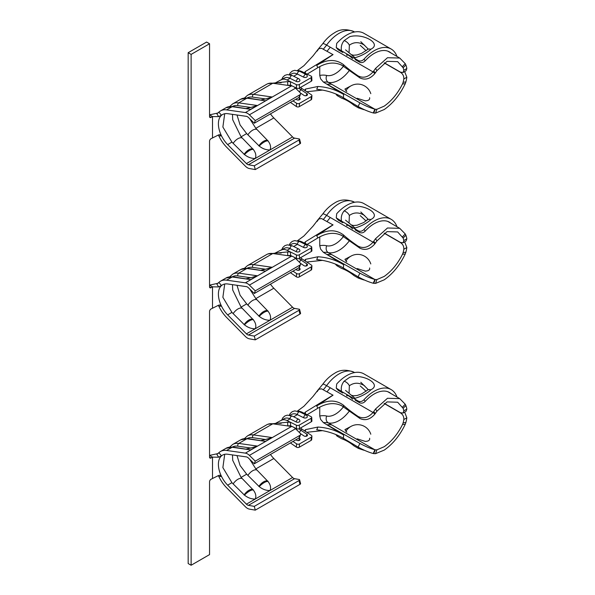 <?xml version="1.0" encoding="UTF-8"?>
<svg xmlns="http://www.w3.org/2000/svg" width="595" height="595" viewBox="0 0 595 595"><rect width="100%" height="100%" fill="white"/><g stroke="black" fill="none" stroke-linecap="round" stroke-linejoin="round"><path stroke-width="0.89" d="M307.295 416.798A2.083 1.116 176.6 0 1 306.678 417.653A2.083 1.116 176.6 0 1 303.733 417.772A2.083 1.287 -63.6 0 1 305.109 415.161A2.083 1.287 -63.6 0 1 306.135 415.057A2.083 2.083 0 0 1 307.295 416.798M299.04 428.794A8.345 4.82 -120 0 0 300.564 430.044L306.894 434.209A2.083 1.287 -176.4 0 1 307.496 435.198A2.083 1.287 -176.4 0 1 306.886 436.031A2.083 1.287 -176.4 0 1 303.941 435.912L300.378 433.562M299.917 421.059A2.083 1.116 176.6 0 1 299.307 421.907A2.083 1.116 176.6 0 1 296.362 422.034A2.083 1.287 -63.6 0 1 297.731 419.423A2.083 1.287 -63.6 0 1 298.764 419.311A2.083 2.083 0 0 1 299.917 421.059M298.883 438.054L299.516 438.47A2.083 1.287 -176.4 0 1 300.125 439.452A2.083 1.287 -176.4 0 1 299.516 440.293A2.083 1.287 -176.4 0 1 296.57 440.174L295.938 439.757M376.895 449.865L375.311 449.82A26.485 15.291 -60 0 1 374.887 449.738L373.258 453.516A30.657 17.701 120 0 0 373.712 453.606L375.571 453.673L376.895 449.865L384.236 446.696C391.666 441.393 397.765 434 402.518 424.503L403.113 422.904A26.485 15.291 -60 0 0 403.834 419.535C403.953 416.656 402.852 414.455 400.524 412.93L384.169 403.484M374.731 449.701L331.965 425.009A33.372 19.263 120 0 0 327.124 424.793L359.893 443.416C365.144 446.31 370.09 448.407 374.731 449.701L374.887 449.738M350.477 426.704L344.921 429.62L346.788 432.126M357.156 438.835L365.323 441.423L367.033 441.222C369.079 440.776 369.941 439.787 369.607 438.247L369.703 438.909M404.645 412.142L406.831 417.816A30.657 17.701 120 0 1 405.894 422.45L405.225 424.317C399.929 435.391 392.931 443.989 384.236 450.103L375.571 453.673M245.371 506.732A8.345 4.82 -120 0 0 247.453 508.375A8.345 4.82 -120 0 0 249.394 509.119L255.27 510.146L254.296 506.367L248.42 505.341A4.172 2.41 60 0 1 247.453 504.969A4.172 2.41 60 0 1 246.412 504.151L227.654 485.156A20.23 11.677 60 0 1 220.611 474.46L221.437 476.446L218.871 476.536A24.402 14.087 -120 0 0 226.613 487.744L245.371 506.732M299.605 479.808L300.579 483.586A2.083 0.744 165.6 0 1 299.954 484.345L298.98 480.567A2.083 0.744 -14.4 0 0 299.605 479.808A2.083 0.744 -14.4 0 0 299.062 479.473L294.577 478.692A4.172 2.41 60 0 1 293.61 478.321A4.172 2.41 60 0 1 292.569 477.502L273.819 458.507A20.23 11.677 60 0 1 270.45 454.468M307.295 246.516A2.083 1.116 176.6 0 1 306.678 247.371A2.083 1.116 176.6 0 1 303.733 247.49A2.083 1.287 -63.6 0 1 305.109 244.88A2.083 1.287 -63.6 0 1 306.135 244.768A2.083 2.083 0 0 1 307.295 246.516M299.04 258.513A8.345 4.82 -120 0 0 300.564 259.755L306.894 263.927A2.083 1.287 -176.4 0 1 307.496 264.909A2.083 1.287 -176.4 0 1 306.886 265.749A2.083 1.287 -176.4 0 1 303.941 265.63L300.378 263.28M299.917 250.77A2.083 1.116 176.6 0 1 299.307 251.626A2.083 1.116 176.6 0 1 296.362 251.745A2.083 1.287 -63.6 0 1 297.731 249.134A2.083 1.287 -63.6 0 1 298.764 249.03A2.083 2.083 0 0 1 299.917 250.77M298.883 267.765L299.516 268.181A2.083 1.287 -176.4 0 1 300.125 269.171A2.083 1.287 -176.4 0 1 299.516 270.004A2.083 1.287 -176.4 0 1 296.57 269.885L295.938 269.468M376.895 279.583L375.311 279.531A26.485 15.291 -60 0 1 374.887 279.449L373.258 283.235A30.657 17.701 120 0 0 373.712 283.317L375.571 283.391L376.895 279.583L384.236 276.407C391.666 271.112 397.765 263.719 402.518 254.221L403.113 252.622A26.485 15.291 -60 0 0 403.834 249.253C403.953 246.375 402.852 244.173 400.524 242.648L384.169 233.203M374.731 279.419L331.965 254.727A33.372 19.263 120 0 0 327.124 254.504L359.893 273.135C365.144 276.028 370.09 278.118 374.731 279.419L374.887 279.449M350.477 256.415L344.921 259.331L346.788 261.845M357.156 268.553L365.323 271.134L367.033 270.933C369.079 270.494 369.941 269.505 369.607 267.966L369.703 268.628M404.645 241.853L406.831 247.535A30.657 17.701 120 0 1 405.894 252.168L405.225 254.028C399.929 265.11 392.931 273.7 384.236 279.814L375.571 283.391M245.371 336.45A8.345 4.82 -120 0 0 247.453 338.086A8.345 4.82 -120 0 0 249.394 338.83L255.27 339.857L254.296 336.078L248.42 335.052A4.172 2.41 60 0 1 247.453 334.688A4.172 2.41 60 0 1 246.412 333.862L227.654 314.874A20.23 11.677 60 0 1 220.611 304.171L221.437 306.157L218.871 306.247A24.402 14.087 -120 0 0 226.613 317.455L245.371 336.45M299.605 309.519L300.579 313.297A2.083 0.744 165.6 0 1 299.954 314.063L298.98 310.285A2.083 0.744 -14.4 0 0 299.605 309.519A2.083 0.744 -14.4 0 0 299.062 309.192L294.577 308.403A4.172 2.41 60 0 1 293.61 308.032A4.172 2.41 60 0 1 292.569 307.213L273.819 288.225A20.23 11.677 60 0 1 270.45 284.187M307.295 76.227A2.083 1.116 176.6 0 1 306.678 77.082A2.083 1.116 176.6 0 1 303.733 77.209A2.083 1.287 -63.6 0 1 305.109 74.598A2.083 1.287 -63.6 0 1 306.135 74.487A2.083 2.083 0 0 1 307.295 76.227M299.04 88.224A8.345 4.82 -120 0 0 300.564 89.473L306.894 93.638A2.083 1.287 -176.4 0 1 307.496 94.627A2.083 1.287 -176.4 0 1 306.886 95.46A2.083 1.287 -176.4 0 1 303.941 95.341L300.378 92.991M299.917 80.489A2.083 1.116 176.6 0 1 299.307 81.337A2.083 1.116 176.6 0 1 296.362 81.463A2.083 1.287 -63.6 0 1 297.731 78.852A2.083 1.287 -63.6 0 1 298.764 78.741A2.083 2.083 0 0 1 299.917 80.489M298.883 97.483L299.516 97.9A2.083 1.287 -176.4 0 1 300.125 98.882A2.083 1.287 -176.4 0 1 299.516 99.722A2.083 1.287 -176.4 0 1 296.57 99.603L295.938 99.187M376.895 109.294L375.311 109.249A26.485 15.291 -60 0 1 374.887 109.168L373.258 112.946A30.657 17.701 120 0 0 373.712 113.035L375.571 113.102L376.895 109.294L384.236 106.126C391.666 100.83 397.765 93.43 402.518 83.932L403.113 82.333A26.485 15.291 -60 0 0 403.834 78.964C403.953 76.086 402.852 73.884 400.524 72.359L384.169 62.914M374.731 109.13L331.965 84.445A33.372 19.263 120 0 0 327.124 84.222L359.893 102.853C365.144 105.739 370.09 107.836 374.731 109.13L374.887 109.168M350.477 86.134L344.921 89.049L346.788 91.556M357.156 98.272L365.323 100.852L367.033 100.652C369.079 100.213 369.941 99.216 369.607 97.677L369.703 98.339M404.645 71.571L406.831 77.246A30.657 17.701 120 0 1 405.894 81.879L405.225 83.746C399.929 94.821 392.931 103.418 384.236 109.532L375.571 113.102M245.371 166.169A8.345 4.82 -120 0 0 247.453 167.805A8.345 4.82 -120 0 0 249.394 168.549L255.27 169.575L254.296 165.797L248.42 164.77A4.172 2.41 60 0 1 247.453 164.399A4.172 2.41 60 0 1 246.412 163.58L227.654 144.585A20.23 11.677 60 0 1 220.611 133.89L221.437 135.876L218.871 135.965A24.402 14.087 -120 0 0 226.613 147.173L245.371 166.169M299.605 139.237L300.579 143.016A2.083 0.744 165.6 0 1 299.954 143.774L298.98 139.996A2.083 0.744 -14.4 0 0 299.605 139.237A2.083 0.744 -14.4 0 0 299.062 138.903L294.577 138.122A4.172 2.41 60 0 1 293.61 137.75A4.172 2.41 60 0 1 292.569 136.932L273.819 117.936A20.23 11.677 60 0 1 270.45 113.898M226.613 109.889A24.402 14.087 -120 0 0 220.507 110.915A24.402 14.087 -120 0 0 218.871 112.15L221.437 115.207L220.611 116.241A20.23 11.677 60 0 1 222.589 114.523A20.23 11.677 60 0 1 227.654 113.675L246.412 116.337A4.172 2.41 60 0 1 248.42 117.468L254.296 123.225L255.27 120.569L249.394 114.813A8.345 4.82 -120 0 0 245.371 112.552L226.613 109.889L232.147 106.698A24.402 14.087 -120 0 0 226.033 107.717L220.507 110.915M311.304 81.21L311.096 77.692A2.083 1.116 -3.4 0 0 311.706 76.837L311.914 80.355A2.083 1.116 176.6 0 1 311.304 81.21L299.508 88.015A2.083 1.116 176.6 0 1 296.563 88.142L296.355 84.624L290.39 81.664L290.628 85.197L292.651 86.201M293.744 86.744L296.563 88.142M290.628 85.197L287.407 85.316M311.096 99.826L311.304 96.554A2.083 1.287 3.6 0 0 311.914 95.713L311.706 98.993A2.083 1.287 -176.4 0 1 311.096 99.826L299.3 106.639A2.083 1.287 -176.4 0 1 296.355 106.52L296.563 103.24L292.985 100.89M296.563 103.24A2.083 1.287 3.6 0 0 299.508 103.359L299.3 106.639M311.304 96.554L299.508 103.359M311.914 95.713A2.083 1.287 3.6 0 0 311.311 94.731L305.458 90.871L304.856 89.897L305.533 89.057L317.879 86.483C327.451 87.078 336.049 89.756 343.672 94.501L343.375 97.721L358.108 106.52L359.893 102.853M290.107 74.754L291.781 73.787A12.51 7.222 60 0 1 297.411 74.07L303.733 77.209M300.52 94.122L299.545 96.777A2.083 1.532 -159.9 0 1 298.98 97.431L299.954 94.776A2.083 1.532 20.1 0 0 300.52 94.122A2.083 1.532 20.1 0 0 300.036 92.56L295.551 88.164A8.345 4.82 -120 0 0 291.528 85.903L272.778 83.24A24.402 14.087 -120 0 0 266.664 84.267A24.402 14.087 -120 0 0 266.567 84.319M266.664 84.267L247.416 95.379A24.402 14.087 60 0 1 253.53 94.352L272.086 96.985L265.452 100.815L246.895 98.182L238.781 102.868L257.338 105.501L250.703 109.331L232.147 106.698A2.083 1.554 -81.9 0 1 232.957 106.527L250.703 109.331M232.496 114.359L232.697 119.721L241.087 136.835L253.292 149.464C255.776 152.684 256.43 155.689 255.262 158.471C251.447 158.575 247.855 157.266 244.471 154.559L231.931 142.123L222.872 127.025L224.717 113.734M249.766 118.784L255.828 128.319L268.04 140.956C270.524 144.168 271.179 147.173 270.004 149.955C266.196 150.059 262.596 148.757 259.219 146.043L246.672 133.607L240.075 124.913L236.996 114.999M298.98 139.996L254.296 165.797M299.954 143.774L255.27 169.575M218.871 135.965L218.209 135.102M221.437 115.207L218.648 116.635L216.848 113.764L218.871 112.15M299.954 94.776L255.27 120.569M298.98 97.431L254.296 123.225M244.471 154.559A9.289 3.124 -44.6 0 1 253.292 149.464M244.069 154.395A9.289 4.701 -54.5 0 1 253.195 149.129M233.136 143.321A9.289 4.701 -54.5 0 1 242.254 138.055M257.338 105.501L250.852 107.457L237.829 105.612A22.312 12.882 -120 0 0 232.4 106.46M246.427 108.439L250.852 107.457M259.219 146.043A9.289 3.124 -44.6 0 1 268.04 140.956M258.818 145.879A9.289 4.701 -54.5 0 1 267.936 140.613M247.884 134.805A9.289 4.701 -54.5 0 1 257.003 129.539M247.706 98.011L240.782 99.209A24.402 14.087 -120 0 1 246.895 98.182A2.083 1.554 -81.9 0 1 247.706 98.011L265.452 100.815M272.086 96.985L265.593 98.941L252.578 97.097A22.312 12.882 -120 0 0 247.148 97.944M261.175 99.923L265.593 98.941M287.779 85.174L287.608 81.634L267.988 83.65M287.608 81.634L290.382 81.664L287.088 80.028A12.51 7.222 -120 0 0 284.975 79.284A12.51 7.222 -120 0 0 281.457 79.745L281.457 79.745A12.51 7.222 -120 0 0 281.271 79.856M275.857 82.631L284.403 78.042A12.51 7.222 60 0 1 290.033 78.324L296.362 81.463M296.355 84.624A2.083 1.116 -3.4 0 0 299.3 84.505L299.508 88.015M311.096 77.692L299.3 84.505M311.706 76.837A2.083 1.116 -3.4 0 0 311.103 76.108L305.25 73.207L304.647 72.478L305.324 71.549L305.428 73.297M290.412 102.377L296.355 106.52M307.117 74.137L317.879 67.637L316.719 65.383L333.022 54.636L321.493 48.247L318.794 48.708L317.113 51.125M333.022 54.532L305.324 71.549M331.965 84.445L328.276 82.311A33.372 19.263 120 0 0 323.442 82.095L343.672 94.501M323.442 82.095L320.623 78.845L319.753 75.431L319.753 66.566M316.719 65.383C326.692 59.165 335.58 58.898 343.375 64.565L343.672 66.298C336.063 61.59 327.466 62.044 317.879 67.637M299.724 70.768A12.51 7.222 60 0 0 298.088 70.664A12.51 7.222 60 0 1 299.724 70.768L301.836 71.519L301.055 71.965M354.598 31.989L354.36 31.847C346.677 28.657 340.005 29.014 334.338 32.904C329.942 35.492 326.09 39.084 322.78 43.673L317.916 49.526M306.745 91.727L322.594 90.076M305.533 89.057L305.421 90.849M343.375 97.721C335.602 93.14 326.714 90.314 316.719 89.257L317.879 86.483M343.375 64.565C346.937 67.889 351.846 71.66 358.108 75.892C363.322 78.495 368.298 77.172 373.035 71.906L374.887 73.505A26.485 15.291 -60 0 1 375.311 72.932L376.895 70.656L387.062 61.33L397.653 61.657L403.113 67.741A26.485 15.291 -60 0 1 403.834 70.284L406.831 68.537A30.657 17.701 120 0 0 405.894 64.989L405.225 63.635L399.736 58.05L387.769 51.133M355.096 57.789L345.554 49.868M360.793 41.702L368.335 49.14M406.831 68.537L406.058 70.746L403.105 72.464L403.834 70.284M375.311 72.932L373.712 70.998A30.657 17.701 120 0 0 373.258 71.608M373.712 70.998L375.571 68.373L387.486 57.715L399.736 58.05M373.258 112.946L373.035 112.894C368.32 111.57 363.344 109.443 358.108 106.52M366.111 50.672L360.243 45.369M374.887 73.505L374.731 73.713C370.105 78.979 365.159 80.37 359.893 77.886L358.108 75.892M384.303 62.825L400.524 72.188L403.105 72.464M405.225 83.746L402.518 83.932M341.121 64.751L359.893 77.886M402.518 66.566L405.225 63.635M218.648 116.635L212.504 116.553L211.024 117.401A2.083 1.205 -60 0 1 209.983 117.505A2.083 1.205 -60 0 1 209.552 116.553L209.552 43.755L191.121 54.398L191.121 565.25L209.552 554.607L209.552 481.809A2.083 1.205 -60 0 1 211.024 479.258L218.648 475.464L219.711 475.212L221.437 476.446M221.437 285.488L220.611 286.522A20.23 11.677 60 0 1 222.589 284.812A20.23 11.677 60 0 1 227.654 283.964L246.412 286.626A4.172 2.41 60 0 1 248.42 287.757L254.296 293.514L255.27 290.858L249.394 285.102A8.345 4.82 -120 0 0 245.371 282.833L226.613 280.171A24.402 14.087 -120 0 0 220.507 281.197A24.402 14.087 -120 0 0 218.871 282.439L221.437 285.488L218.648 286.924L212.504 286.835L211.024 287.683A2.083 1.205 -60 0 1 209.983 287.787A2.083 1.205 -60 0 1 209.552 286.835L209.552 141.238A2.083 1.205 -60 0 1 211.024 138.687L218.648 134.894L219.711 134.641L221.437 135.876M218.12 112.983L209.552 114.85L212.504 116.553L212.504 137.832M191.121 565.25L188.169 563.547L188.169 52.695L191.121 54.398M188.169 52.695L206.599 42.052L209.552 43.755M221.437 455.777L220.611 456.811A20.23 11.677 60 0 1 222.589 455.093A20.23 11.677 60 0 1 227.654 454.245L246.412 456.908A4.172 2.41 60 0 1 248.42 458.038L254.296 463.795L255.27 461.14L249.394 455.383A8.345 4.82 -120 0 0 245.371 453.122L226.613 450.46A24.402 14.087 -120 0 0 220.507 451.486A24.402 14.087 -120 0 0 218.871 452.721L221.437 455.777L218.648 457.205L212.504 457.116L211.024 457.971A2.083 1.205 -60 0 1 209.983 458.076A2.083 1.205 -60 0 1 209.552 457.116L209.552 311.527A2.083 1.205 -60 0 1 211.024 308.969L218.648 305.183L219.711 304.93L221.437 306.157M311.304 251.492L311.096 247.974A2.083 1.116 -3.4 0 0 311.706 247.126L311.914 250.644A2.083 1.116 176.6 0 1 311.304 251.492L299.508 258.304A2.083 1.116 176.6 0 1 296.563 258.423L296.355 254.905L290.39 251.953L290.628 255.486L292.651 256.49M293.744 257.025L296.563 258.423M290.628 255.486L287.407 255.597M311.096 270.115L311.304 266.835A2.083 1.287 3.6 0 0 311.914 265.995L311.706 269.275A2.083 1.287 -176.4 0 1 311.096 270.115L299.3 276.92A2.083 1.287 -176.4 0 1 296.355 276.809L296.563 273.529L292.985 271.171M296.563 273.529A2.083 1.287 3.6 0 0 299.508 273.648L299.3 276.92M311.304 266.835L299.508 273.648M311.914 265.995A2.083 1.287 3.6 0 0 311.311 265.013L305.458 261.16L304.856 260.179L305.533 259.338L317.879 256.772C327.451 257.367 336.049 260.037 343.672 264.79L343.375 268.01L358.108 276.801L359.893 273.135M290.107 245.036L291.781 244.069A12.51 7.222 60 0 1 297.411 244.352L303.733 247.49M300.52 264.411L299.545 267.066A2.083 1.532 -159.9 0 1 298.98 267.713L299.954 265.058A2.083 1.532 20.1 0 0 300.52 264.411A2.083 1.532 20.1 0 0 300.036 262.841L295.551 258.453A8.345 4.82 -120 0 0 291.528 256.185L272.778 253.522A24.402 14.087 -120 0 0 266.664 254.548A24.402 14.087 -120 0 0 266.567 254.601M266.664 254.548L247.416 265.66A24.402 14.087 60 0 1 253.53 264.634L272.086 267.267L265.452 271.097L246.895 268.464L238.781 273.15L257.338 275.783L250.703 279.613L232.147 276.98L226.613 280.171M232.496 284.648L232.697 290.003L241.087 307.117L253.292 319.753C255.776 322.966 256.43 325.971 255.262 328.752C251.447 328.857 247.855 327.555 244.471 324.84L231.931 312.405L222.872 297.307L224.717 284.016M249.766 289.073L255.828 298.608L268.04 311.237C270.524 314.458 271.179 317.455 270.004 320.244C266.196 320.348 262.596 319.039 259.219 316.332L246.672 303.889L240.075 295.194L236.996 285.288M298.98 310.285L254.296 336.078M299.954 314.063L255.27 339.857M218.871 306.247L218.209 305.391M218.648 286.924L216.848 284.046L218.871 282.439M299.954 265.058L255.27 290.858M298.98 267.713L254.296 293.514M244.471 324.84A9.289 3.124 -44.6 0 1 253.292 319.753M244.069 324.677A9.289 4.701 -54.5 0 1 253.195 319.411M233.136 313.602A9.289 4.701 -54.5 0 1 242.254 308.336M232.957 276.809L226.033 278.006A24.402 14.087 -120 0 1 232.147 276.98A2.083 1.554 -81.9 0 1 232.957 276.809L250.703 279.613M257.338 275.783L250.852 277.746L237.829 275.894A22.312 12.882 -120 0 0 232.4 276.742M246.427 278.72L250.852 277.746M259.219 316.332A9.289 3.124 -44.6 0 1 268.04 311.237M258.818 316.161A9.289 4.701 -54.5 0 1 267.936 310.895M247.884 305.086A9.289 4.701 -54.5 0 1 257.003 299.821M247.706 268.293L240.782 269.49A24.402 14.087 -120 0 1 246.895 268.464A2.083 1.554 -81.9 0 1 247.706 268.293L265.452 271.097M272.086 267.267L265.593 269.23L252.578 267.378A22.312 12.882 -120 0 0 247.148 268.226M261.175 270.204L265.593 269.23M287.779 255.463L287.608 251.923L267.988 253.939M287.608 251.923L290.382 251.953L287.088 250.317A12.51 7.222 -120 0 0 284.975 249.573A12.51 7.222 -120 0 0 281.457 250.026L281.457 250.026A12.51 7.222 -120 0 0 281.271 250.138M274.808 253.232L284.403 248.323A12.51 7.222 60 0 1 290.033 248.613L296.362 251.745M296.355 254.905A2.083 1.116 -3.4 0 0 299.3 254.786L299.508 258.304M311.096 247.974L299.3 254.786M311.706 247.126A2.083 1.116 -3.4 0 0 311.103 246.397L305.25 243.496L304.647 242.767L305.324 241.83L305.428 243.586M290.412 272.659L296.355 276.809M307.117 244.419L317.879 237.926L316.719 235.665L333.022 224.925L321.493 218.536L318.794 218.997L317.113 221.407M333.022 224.821L305.324 241.83M331.965 254.727L328.276 252.6A33.372 19.263 120 0 0 323.442 252.377L343.672 264.79M323.442 252.377L320.623 249.134L319.753 245.72L319.753 236.847M316.719 235.665C326.692 229.454 335.58 229.179 343.375 234.854L343.672 236.579C336.063 231.879 327.466 232.325 317.879 237.926M299.724 241.057A12.51 7.222 60 0 0 298.088 240.945A12.51 7.222 60 0 1 299.724 241.057L301.836 241.801L301.055 242.254M354.598 202.27L354.36 202.136C346.677 198.946 340.005 199.295 334.338 203.185C329.942 205.773 326.09 209.366 322.78 213.955L317.916 219.808M306.745 262.008L322.594 260.357M305.533 259.338L305.421 261.131M343.375 268.01C335.602 263.421 326.714 260.603 316.719 259.546L317.879 256.772M343.375 234.854C346.937 238.171 351.846 241.942 358.108 246.174C363.322 248.784 368.298 247.453 373.035 242.187L374.887 243.794A26.485 15.291 -60 0 1 375.311 243.214L376.895 240.938L387.062 231.611L397.653 231.946L403.113 238.03A26.485 15.291 -60 0 1 403.834 240.566L406.831 238.826A30.657 17.701 120 0 0 405.894 235.27L405.225 233.924L399.736 228.331L387.769 221.422M355.096 228.071L345.554 220.157M360.793 211.991L368.335 219.429M406.831 238.826L406.058 241.035L403.105 242.753L403.834 240.566M375.311 243.214L373.712 241.28A30.657 17.701 120 0 0 373.258 241.89M373.712 241.28L375.571 238.662L387.486 227.997L399.736 228.331M373.258 283.235L373.035 283.183C368.32 281.851 363.344 279.732 358.108 276.801M366.111 220.961L360.243 215.65M374.887 243.794L374.731 244.002C370.105 249.26 365.159 250.651 359.893 248.175L358.108 246.174M384.303 233.114L400.524 242.477L403.105 242.753M405.225 254.028L402.518 254.221M341.121 235.04L359.893 248.175M402.518 236.847L405.225 233.924M218.12 283.265L209.552 285.131L212.504 286.835L212.504 308.121M311.304 421.781L311.096 418.263A2.083 1.116 -3.4 0 0 311.706 417.407L311.914 420.925A2.083 1.116 176.6 0 1 311.304 421.781L299.508 428.586A2.083 1.116 176.6 0 1 296.563 428.712L296.355 425.194L290.39 422.234L290.628 425.767L292.651 426.771M293.744 427.314L296.563 428.712M290.628 425.767L287.407 425.886M311.096 440.397L311.304 437.117A2.083 1.287 3.6 0 0 311.914 436.284L311.706 439.556A2.083 1.287 -176.4 0 1 311.096 440.397L299.3 447.209A2.083 1.287 -176.4 0 1 296.355 447.09L296.563 443.811L292.985 441.46M296.563 443.811A2.083 1.287 3.6 0 0 299.508 443.93L299.3 447.209M311.304 437.117L299.508 443.93M311.914 436.284A2.083 1.287 3.6 0 0 311.311 435.302L305.458 431.442L304.856 430.468L305.533 429.627L317.879 427.054C327.451 427.649 336.049 430.326 343.672 435.071L343.375 438.292L358.108 447.09L359.893 443.416M290.107 415.317L291.781 414.358A12.51 7.222 60 0 1 297.411 414.641L303.733 417.772M300.52 434.692L299.545 437.347A2.083 1.532 -159.9 0 1 298.98 437.994L299.954 435.339A2.083 1.532 20.1 0 0 300.52 434.692A2.083 1.532 20.1 0 0 300.036 433.13L295.551 428.735A8.345 4.82 -120 0 0 291.528 426.474L272.778 423.811A24.402 14.087 -120 0 0 266.664 424.837A24.402 14.087 -120 0 0 266.567 424.889M266.664 424.837L247.416 435.942A24.402 14.087 60 0 1 253.53 434.923L272.086 437.556L265.452 441.386L246.895 438.753L238.781 443.431L257.338 446.072L250.703 449.902L232.147 447.269L226.613 450.46M232.496 454.93L232.697 460.292L241.087 477.406L253.292 490.035C255.776 493.255 256.43 496.252 255.262 499.041C251.447 499.146 247.855 497.837 244.471 495.129L231.931 482.694L222.872 467.596L224.717 454.297M249.766 459.355L255.828 468.89L268.04 481.526C270.524 484.739 271.179 487.744 270.004 490.525C266.196 490.63 262.596 489.328 259.219 486.613L246.672 474.178L240.075 465.483L236.996 455.569M298.98 480.567L254.296 506.367M299.954 484.345L255.27 510.146M218.871 476.536L218.209 475.673M218.648 457.205L216.848 454.335L218.871 452.721M299.954 435.339L255.27 461.14M298.98 437.994L254.296 463.795M244.471 495.129A9.289 3.124 -44.6 0 1 253.292 490.035M244.069 494.958A9.289 4.701 -54.5 0 1 253.195 489.692M233.136 483.891A9.289 4.701 -54.5 0 1 242.254 478.625M232.957 447.098L226.033 448.288A24.402 14.087 -120 0 1 232.147 447.269A2.083 1.554 -81.9 0 1 232.957 447.098L250.703 449.902M257.338 446.072L250.852 448.028L237.829 446.183A22.312 12.882 -120 0 0 232.4 447.024M246.427 449.002L250.852 448.028M259.219 486.613A9.289 3.124 -44.6 0 1 268.04 481.526M258.818 486.45A9.289 4.701 -54.5 0 1 267.936 481.184M247.884 475.375A9.289 4.701 -54.5 0 1 257.003 470.11M247.706 438.582L240.782 439.779A24.402 14.087 -120 0 1 246.895 438.753A2.083 1.554 -81.9 0 1 247.706 438.582L265.452 441.386M272.086 437.556L265.593 439.512L252.578 437.667A22.312 12.882 -120 0 0 247.148 438.515M261.175 440.493L265.593 439.512M287.779 425.745L287.608 422.205L267.988 424.22M287.608 422.205L290.382 422.234L287.088 420.598A12.51 7.222 -120 0 0 284.975 419.854A12.51 7.222 -120 0 0 281.457 420.315L281.457 420.315A12.51 7.222 -120 0 0 281.271 420.427M275.857 423.201L284.403 418.612A12.51 7.222 60 0 1 290.033 418.895L296.362 422.034M296.355 425.194A2.083 1.116 -3.4 0 0 299.3 425.068L299.508 428.586M311.096 418.263L299.3 425.068M311.706 417.407A2.083 1.116 -3.4 0 0 311.103 416.679L305.25 413.778L304.647 413.049L305.324 412.112L305.428 413.867M290.412 442.94L296.355 447.09M307.117 414.708L317.879 408.207L316.719 405.954L333.022 395.206L321.493 388.818L318.794 389.279L317.113 391.696M333.022 395.102L305.324 412.112M331.965 425.009L328.276 422.881A33.372 19.263 120 0 0 323.442 422.666L343.672 435.071M323.442 422.666L320.623 419.416L319.753 416.002L319.753 407.136M316.719 405.954C326.692 399.736 335.58 399.468 343.375 405.136L343.672 406.861C336.063 402.161 327.466 402.614 317.879 408.207M299.724 411.338A12.51 7.222 60 0 0 298.088 411.227A12.51 7.222 60 0 1 299.724 411.338L301.836 412.082L301.055 412.536M354.598 372.559L354.36 372.418C346.677 369.227 340.005 369.584 334.338 373.474C329.942 376.062 326.09 379.647 322.78 384.244L317.916 390.097M306.745 432.29L322.594 430.646M305.533 429.627L305.421 431.42M343.375 438.292C335.602 433.71 326.714 430.884 316.719 429.828L317.879 427.054M343.375 405.136C346.937 408.453 351.846 412.231 358.108 416.463C363.322 419.066 368.298 417.735 373.035 412.476L374.887 414.075A26.485 15.291 -60 0 1 375.311 413.503L376.895 411.227L387.062 401.9L397.653 402.227L403.113 408.311A26.485 15.291 -60 0 1 403.834 410.855L406.831 409.107A30.657 17.701 120 0 0 405.894 405.559L405.225 404.206L399.736 398.62L387.769 391.703M355.096 398.353L345.554 390.439M360.793 382.273L368.335 389.71M406.831 409.107L406.058 411.316L403.105 413.034L403.834 410.855M375.311 413.503L373.712 411.562A30.657 17.701 120 0 0 373.258 412.179M373.712 411.562L375.571 408.944L387.486 398.278L399.736 398.62M373.258 453.516L373.035 453.464C368.32 452.14 363.344 450.013 358.108 447.09M366.111 391.242L360.243 385.939M374.887 414.075L374.731 414.284C370.105 419.549 365.159 420.94 359.893 418.456L358.108 416.463M384.303 403.395L400.524 412.759L403.105 413.034M405.225 424.317L402.518 424.503M341.121 405.321L359.893 418.456M402.518 407.136L405.225 404.206M218.12 453.554L209.552 455.413L212.504 457.116L212.504 478.402M391.175 49.043L363.895 33.298A34.101 19.687 -60 0 0 346.848 34.986A34.101 19.687 -60 0 0 336.688 43.442L336.264 47.593L341.523 50.858C340.786 47.087 341.656 43.673 344.126 40.609L349.793 36.682C363.3 32.874 381.864 43.628 371.183 49.035L370.849 49.333C366.438 53.275 360.801 56.175 353.943 58.027L358.421 60.616C360.347 61.426 362.199 60.95 363.969 59.188A34.101 19.687 -60 0 1 374.129 50.739A34.101 19.687 -60 0 1 391.175 49.043A34.101 19.687 -60 0 1 396.962 56.443M364.713 45.332C359.172 41.829 354.055 41.791 349.354 45.213L349.064 52.598M347.011 55.461A3.92 0.721 37.6 0 1 348.306 55.179A3.92 0.721 37.6 0 1 352.552 58.66M337.038 48.269L338.287 49.861L336.264 47.593M338.287 49.861L342.772 52.449M355.185 59.619L359.67 62.207L358.421 60.616M391.071 53.044A30.762 17.761 120 0 0 389.509 51.936A30.762 17.761 120 0 0 374.129 53.461A30.762 17.761 120 0 0 365.233 60.794C363.448 62.542 361.596 63.011 359.67 62.207M337.417 94.605L337.038 95.52L341.523 98.108C346.037 99.707 350.18 102.095 353.943 105.278L358.421 107.866L358.815 106.921M337.038 95.52L335.833 93.928M364.318 109.673A34.101 19.687 -60 0 1 363.969 109.688L358.421 107.866M353.943 58.027L341.523 50.858M391.175 219.332L363.895 203.579A34.101 19.687 -60 0 0 346.848 205.268A34.101 19.687 -60 0 0 336.688 213.724L336.264 217.874L341.523 221.139C340.786 217.376 341.656 213.955 344.126 210.89L349.793 206.971C363.3 203.155 381.864 213.91 371.183 219.317L370.849 219.614C366.438 223.564 360.801 226.457 353.943 228.309L358.421 230.897C360.347 231.708 362.199 231.239 363.969 229.477A34.101 19.687 -60 0 1 374.129 221.02A34.101 19.687 -60 0 1 391.175 219.332A34.101 19.687 -60 0 1 396.962 226.725M364.713 215.613C359.172 212.11 354.055 212.073 349.354 215.494L349.064 222.887M347.011 225.743A3.92 0.721 37.6 0 1 348.306 225.46A3.92 0.721 37.6 0 1 352.552 228.941M337.038 218.551L338.287 220.143L336.264 217.882M338.287 220.143L342.772 222.731M355.185 229.901L359.67 232.489L358.421 230.897M391.071 223.326A30.762 17.761 120 0 0 389.509 222.218A30.762 17.761 120 0 0 374.129 223.742A30.762 17.761 120 0 0 365.233 231.083C363.448 232.831 361.596 233.3 359.67 232.489M337.417 264.894L337.038 265.801L341.523 268.39C346.037 269.996 350.18 272.384 353.943 275.559L358.421 278.148L358.815 277.203M337.038 265.801L335.706 264.537M364.318 279.955A34.101 19.687 -60 0 1 363.969 279.977L358.421 278.148M353.943 228.309L341.523 221.139M391.175 389.613L363.895 373.868A34.101 19.687 -60 0 0 346.848 375.557A34.101 19.687 -60 0 0 336.688 384.013L336.264 388.163L341.523 391.428C340.786 387.657 341.656 384.244 344.126 381.179L349.793 377.252C363.3 373.437 381.864 384.199 371.183 389.606L370.849 389.896C366.438 393.845 360.801 396.746 353.943 398.598L358.421 401.179C360.347 401.997 362.199 401.521 363.969 399.758A34.101 19.687 -60 0 1 374.129 391.302A34.101 19.687 -60 0 1 391.175 389.613A34.101 19.687 -60 0 1 396.962 397.014M364.713 385.902C359.172 382.399 354.055 382.354 349.354 385.783L349.064 393.169M347.011 396.025A3.92 0.721 37.6 0 1 348.306 395.742A3.92 0.721 37.6 0 1 352.552 399.223M337.038 388.84L338.287 390.432L336.264 388.163M338.287 390.432L342.772 393.012M355.185 400.182L359.67 402.77L358.421 401.179M391.071 393.615A30.762 17.761 120 0 0 389.509 392.507A30.762 17.761 120 0 0 374.129 394.031A30.762 17.761 120 0 0 365.233 401.365C363.448 403.113 361.596 403.581 359.67 402.77M337.417 435.176L337.038 436.09L341.523 438.679C346.037 440.278 350.18 442.665 353.943 445.848L358.421 448.437L358.815 447.492M337.038 436.09L335.833 434.499M364.318 450.244A34.101 19.687 -60 0 1 363.969 450.259L358.421 448.437M353.943 398.598L341.523 391.428M306.135 415.057L299.813 411.919A2.083 1.287 116.4 0 0 298.779 412.03A2.083 1.287 116.4 0 0 297.411 414.641L293.677 416.79M298.764 419.311L292.435 416.18A2.083 1.287 116.4 0 0 291.409 416.284A2.083 1.287 116.4 0 0 290.033 418.895L287.088 420.598M349.161 411.309A26.485 15.291 -60 0 1 339.031 420.591A26.485 15.291 -60 0 1 328.276 422.881A5.214 4.195 103.1 0 1 326.707 416.046A21.271 12.279 120 0 0 335.342 414.209A21.271 12.279 120 0 0 343.3 406.987M354.36 372.418A30.657 17.701 120 0 0 339.031 373.935A30.657 17.701 120 0 0 326.588 385.657A29.2 16.861 -60 0 1 323.442 389.569M294.577 478.692L248.42 505.341M306.135 244.768L299.813 241.637A2.083 1.287 116.4 0 0 298.779 241.741A2.083 1.287 116.4 0 0 297.411 244.352L293.677 246.508M298.764 249.03L292.435 245.891A2.083 1.287 116.4 0 0 291.409 246.003A2.083 1.287 116.4 0 0 290.033 248.613L287.088 250.317M349.161 241.027A26.485 15.291 -60 0 1 339.031 250.309A26.485 15.291 -60 0 1 328.276 252.6A5.214 4.195 103.1 0 1 326.707 245.765A21.271 12.279 120 0 0 335.342 243.92A21.271 12.279 120 0 0 343.3 236.706M354.36 202.136A30.657 17.701 120 0 0 339.031 203.654A30.657 17.701 120 0 0 326.588 215.368A29.2 16.861 -60 0 1 323.442 219.287M294.577 308.403L248.42 335.052M306.135 74.487L299.813 71.348A2.083 1.287 116.4 0 0 298.779 71.46A2.083 1.287 116.4 0 0 297.411 74.07L293.677 76.22M298.764 78.741L292.435 75.61A2.083 1.287 116.4 0 0 291.409 75.714A2.083 1.287 116.4 0 0 290.033 78.324L287.088 80.028M349.161 70.738A26.485 15.291 -60 0 1 339.031 80.028A26.485 15.291 -60 0 1 328.276 82.311A5.214 4.195 103.1 0 1 326.707 75.476A21.271 12.279 120 0 0 335.342 73.639A21.271 12.279 120 0 0 343.3 66.417M354.36 31.847A30.657 17.701 120 0 0 339.031 33.365A30.657 17.701 120 0 0 326.588 45.086A29.2 16.861 -60 0 1 323.442 48.998M294.577 138.122L248.42 164.77M300.557 87.413A8.345 4.82 -120 0 0 300.899 87.733L302.044 88.625L300.564 89.473A2.083 1.116 -56.6 0 1 299.248 91.786M302.044 88.625L305.458 90.871M272.778 83.24L253.53 94.352A2.083 1.554 -81.9 0 0 252.578 97.097M291.528 85.903L245.371 112.552M246.672 133.607L241.087 136.835M273.819 117.936L255.828 128.319M292.569 136.932L246.412 163.58M240.782 99.209L232.667 103.887A24.402 14.087 60 0 1 238.781 102.868A2.083 1.554 -81.9 0 0 237.829 105.612M220.611 133.89A20.23 11.677 60 0 1 220.611 116.241M231.931 142.123L227.654 144.585M295.551 88.164L249.394 114.813M301.836 71.519L305.25 73.207M403.113 67.741L405.894 64.989M406.831 77.246L403.834 78.964M405.894 81.879L403.113 82.333M373.035 71.906L326.588 45.086A9.386 1.324 35.8 0 0 322.78 43.673M319.753 75.431A38.586 22.275 -60 0 1 326.707 75.476M330.27 47.213L327.124 51.133M375.311 109.249L373.712 113.035M376.895 70.656L375.571 68.373M298.415 100.034A2.083 1.116 123.4 0 0 299.516 97.9M305.793 95.773A2.083 1.116 123.4 0 0 306.894 93.638M209.552 116.553L211.024 117.401M300.557 257.702A8.345 4.82 -120 0 0 300.899 258.022L302.044 258.907L300.564 259.755A2.083 1.116 -56.6 0 1 299.248 262.075M302.044 258.907L305.458 261.16M272.778 253.522L253.53 264.634A2.083 1.554 -81.9 0 0 252.578 267.378M291.528 256.185L245.371 282.833M246.672 303.889L241.087 307.117M273.819 288.225L255.828 298.608M292.569 307.213L246.412 333.862M240.782 269.49L232.667 274.176A24.402 14.087 60 0 1 238.781 273.15A2.083 1.554 -81.9 0 0 237.829 275.894M220.611 304.171A20.23 11.677 60 0 1 220.611 286.522M231.931 312.405L227.654 314.874M295.551 258.453L249.394 285.102M301.836 241.801L305.25 243.496M403.113 238.03L405.894 235.27M406.831 247.535L403.834 249.253M405.894 252.168L403.113 252.622M373.035 242.187L326.588 215.368A9.386 1.324 35.8 0 0 322.78 213.955M319.753 245.72A38.586 22.275 -60 0 1 326.707 245.765M330.27 217.502L327.124 221.414M375.311 279.531L373.712 283.317M376.895 240.938L375.571 238.662M298.415 270.316A2.083 1.116 123.4 0 0 299.516 268.181M305.793 266.062A2.083 1.116 123.4 0 0 306.894 263.927M209.552 286.835L211.024 287.683M300.557 427.984A8.345 4.82 -120 0 0 300.899 428.303L302.044 429.188L300.564 430.044A2.083 1.116 -56.6 0 1 299.248 432.357M302.044 429.188L305.458 431.442M272.778 423.811L253.53 434.923A2.083 1.554 -81.9 0 0 252.578 437.667M291.528 426.474L245.371 453.122M246.672 474.178L241.087 477.406M273.819 458.507L255.828 468.89M292.569 477.502L246.412 504.151M240.782 439.779L232.667 444.458A24.402 14.087 60 0 1 238.781 443.431A2.083 1.554 -81.9 0 0 237.829 446.183M220.611 474.46A20.23 11.677 60 0 1 220.611 456.811M231.931 482.694L227.654 485.156M295.551 428.735L249.394 455.383M301.836 412.082L305.25 413.778M403.113 408.311L405.894 405.559M406.831 417.816L403.834 419.535M405.894 422.45L403.113 422.904M373.035 412.476L326.588 385.657A9.386 1.324 35.8 0 0 322.78 384.244M319.753 416.002A38.586 22.275 -60 0 1 326.707 416.046M330.27 387.784L327.124 391.696M375.311 449.82L373.712 453.606M376.895 411.227L375.571 408.944M298.415 440.605A2.083 1.116 123.4 0 0 299.516 438.47M305.793 436.343A2.083 1.116 123.4 0 0 306.894 434.209M209.552 457.116L211.024 457.971M367.933 48.954L367.212 49.757A5.422 3.682 46.9 0 1 370.849 49.333M349.354 45.213A5.422 2.945 -141.9 0 0 344.126 40.609M363.969 59.188L365.233 60.794M367.204 220.046A5.422 3.682 46.9 0 1 367.212 220.046L367.212 220.046A5.422 3.682 46.9 0 1 370.849 219.614M349.354 215.494A5.422 2.945 -141.9 0 0 344.126 210.89M363.969 229.477L365.233 231.083M367.933 389.524L367.212 390.327A5.422 3.682 46.9 0 1 370.849 389.896M349.354 385.783A5.422 2.945 -141.9 0 0 344.126 381.179M363.969 399.758L365.233 401.365M232.667 103.887L229.744 106.483M232.957 106.527L226.033 107.717M247.416 95.379L244.493 97.974M278.616 82.653L281.204 82.787M317.886 49.571L313.119 55.774L303.948 65.681L297.441 70.485M292.435 75.61L287.363 74.561L284.849 75.379L282.893 77.127L281.651 79.633M299.813 71.348L294.733 70.307L292.227 71.117L290.263 72.865L289.296 74.598M226.033 278.006L220.507 281.197M232.667 274.176L229.744 276.772M247.416 265.66L244.493 268.256M278.616 252.942L281.204 253.076M317.886 219.853L313.119 226.055L303.948 235.962L297.441 240.774M292.435 245.891L287.363 244.85L284.849 245.661L282.893 247.408L281.651 249.915M299.813 241.637L294.733 240.596L292.227 241.406L290.263 243.154L289.296 244.887M226.033 448.288L220.507 451.486M232.667 444.458L229.744 447.053M247.416 435.942L244.493 438.545M278.616 423.224L281.204 423.357M317.886 390.141L313.119 396.344L303.948 406.244L297.441 411.056M292.435 416.18L287.363 415.132L284.849 415.95L282.893 417.697L281.651 420.196M299.813 411.919L294.733 410.877L292.227 411.688L290.263 413.436L289.296 415.169M370.797 93.653A13.767 13.767 0 0 0 345.844 90.856M367.212 49.757L361.582 53.364L357.082 54.948L353.534 55.231L351.355 54.673M367.933 219.243L363.738 222.523L357.082 225.23L353.534 225.52L351.355 224.962M370.797 263.935A13.767 13.767 0 0 0 345.844 261.138M370.797 434.216A13.767 13.767 0 0 0 345.844 431.427M367.212 390.327L361.582 393.935L357.082 395.519L353.534 395.801L351.355 395.244"/></g></svg>
